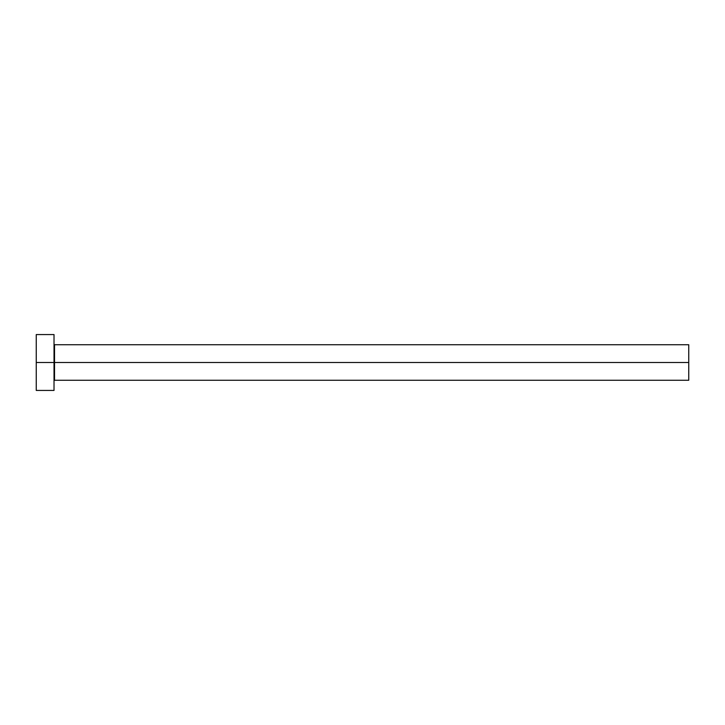 <?xml version="1.0" encoding="UTF-8"?>
<svg xmlns="http://www.w3.org/2000/svg" width="725" height="725" viewBox="0 0 725 725"><rect width="100%" height="100%" fill="white"/><g stroke="black" fill="none" stroke-linecap="round" stroke-linejoin="round"><path stroke-width="1.09" d="M36.25 390.431L36.25 334.569L36.25 362.5L688.75 362.5L688.75 380.272L688.75 362.5L54.529 362.5L54.529 344.728L54.529 362.5L36.25 362.5L36.25 390.431L54.022 390.431L54.022 334.569L54.022 390.431M54.022 380.779L54.529 380.272L54.529 362.5L54.529 380.272L688.75 380.272M688.75 362.5L688.75 344.728L688.75 362.5M688.75 344.728L54.529 344.728L54.022 344.221M36.25 334.569L54.022 334.569"/></g></svg>
